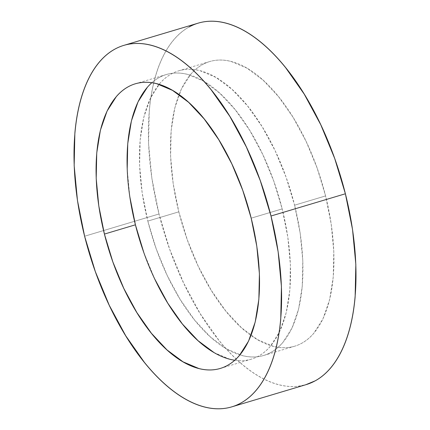 <?xml version="1.0" encoding="UTF-8"?>
<svg xmlns="http://www.w3.org/2000/svg" width="430" height="430" viewBox="0 0 430 430"><rect width="100%" height="100%" fill="white"/><g stroke="black" fill="none" stroke-linecap="round" stroke-linejoin="round"><path stroke-width="0.32" stroke-dasharray="2.15 1.61" d="M198.166 23.155A188.63 92.563 -106.6 0 0 158.998 213.984L84.608 236.226L158.998 213.984A188.63 92.563 -106.6 0 0 306.23 384.603M234.785 360.238A148.527 72.885 -106.6 0 0 251.346 359.158A148.527 72.885 -106.6 0 0 282.182 208.899L251.184 218.166L282.182 208.899A148.527 72.885 -106.6 0 0 166.254 74.551A148.527 72.885 -106.6 0 0 151.817 82.732M178.815 211.834A148.527 72.885 -106.6 0 0 294.743 346.182A148.527 72.885 -106.6 0 0 325.58 195.924L294.582 205.191A148.527 72.885 73.4 0 1 263.746 355.449A148.527 72.885 73.4 0 1 147.818 221.101L178.815 211.834L147.818 221.101L156.262 248.965L167.205 275.453L180.224 299.543L194.817 320.318L210.421 336.969L226.443 348.864L242.262 355.546C247.449 356.873 252.453 357.276 257.269 356.755C262.09 356.228 266.632 354.793 270.895 352.439C275.157 350.09 279.065 346.87 282.607 342.774L291.959 328.133L298.597 309.068L302.258 286.315L302.801 260.752L300.21 233.361L294.582 205.191L286.138 177.327L275.195 150.844L262.176 126.748L247.583 105.979L231.98 89.322L215.957 77.427L200.138 70.746C194.951 69.423 189.947 69.02 185.126 69.542C180.31 70.063 175.768 71.498 171.505 73.853C167.243 76.201 163.335 79.426 159.793 83.517L150.435 98.164L143.803 117.229L140.142 139.976L139.6 165.539L142.19 192.93L147.818 221.101A148.527 72.885 73.4 0 1 178.654 70.843A148.527 72.885 73.4 0 1 294.582 205.191L325.58 195.924A148.527 72.885 -106.6 0 0 209.652 61.576A148.527 72.885 -106.6 0 0 178.815 211.834L173.188 183.664L170.597 156.273L171.14 130.709L174.8 107.962L181.433 88.897L190.791 74.25C194.333 70.16 198.241 66.935 202.503 64.586C206.766 62.232 211.307 60.797 216.123 60.275C220.945 59.748 225.949 60.152 231.136 61.479L246.954 68.16L262.977 80.055L278.581 96.707L293.174 117.481L306.192 141.572L317.136 168.06L325.58 195.924L331.208 224.095L333.798 251.485L333.255 277.049L329.595 299.796L322.957 318.861L313.604 333.508C310.062 337.598 306.155 340.823 301.892 343.172C297.63 345.526 293.088 346.962 288.267 347.483C283.451 348.01 278.446 347.607 273.26 346.279L257.441 339.598L241.418 327.703L225.814 311.051L211.221 290.277L198.203 266.186L187.26 239.698L178.815 211.834M189.087 26.977C183.669 29.96 178.713 34.056 174.209 39.248C169.705 44.446 165.749 50.643 162.33 57.851C158.912 65.054 156.106 73.127 153.902 82.06C151.704 90.999 150.156 100.631 149.253 110.956L148.565 143.421L151.854 178.208L158.998 213.984L169.726 249.368L183.626 283.004L200.16 313.604L218.687 339.985C225.143 347.983 231.749 355.035 238.51 361.135C245.267 367.236 252.05 372.272 258.855 376.239C265.659 380.211 272.357 383.039 278.946 384.726C285.536 386.409 291.889 386.919 298.006 386.258L305.805 384.732M129.79 196.639L127.199 169.248M147.393 87.225C150.935 83.13 154.843 79.91 159.105 77.561C163.368 75.207 167.91 73.772 172.731 73.245C177.547 72.724 182.551 73.127 187.738 74.454L203.557 81.136L219.579 93.031L235.183 109.682L249.776 130.457L262.794 154.547L273.738 181.035L282.182 208.899L287.81 237.07L290.4 264.461L289.858 290.024L286.197 312.771L279.565 331.836L270.207 346.483C266.664 350.574 262.757 353.799 258.495 356.147C254.232 358.502 249.69 359.937 244.874 360.458C240.053 360.98 235.049 360.577 229.862 359.254L214.043 352.573M154.805 279.156L143.862 252.673M123.77 45.397L124.195 45.268M251.346 359.158L220.348 368.424M294.743 346.182L263.746 355.449M209.652 61.576L178.654 70.843M166.254 74.551L135.256 83.818"/><path stroke-width="0.64" d="M231.834 406.844L306.23 384.603A188.63 92.563 -106.6 0 0 345.392 193.774L271.002 216.016A188.63 92.563 73.4 0 1 231.834 406.844A188.63 92.563 73.4 0 1 84.608 236.226L77.459 200.45L74.17 165.663L74.863 133.198C75.761 122.872 77.309 113.24 79.507 104.302C81.711 95.369 84.517 87.295 87.935 80.093C91.353 72.885 95.309 66.688 99.814 61.49C104.318 56.298 109.274 52.202 114.692 49.219C120.104 46.23 125.872 44.403 131.994 43.742C138.111 43.081 144.464 43.591 151.054 45.274C157.643 46.961 164.341 49.789 171.145 53.761C177.95 57.727 184.733 62.764 191.49 68.864C198.251 74.965 204.857 82.017 211.313 90.015L229.84 116.396L246.374 146.995L260.274 180.632L271.002 216.016L345.392 193.774A188.63 92.563 -106.6 0 0 198.166 23.155L123.77 45.397A188.63 92.563 73.4 0 1 271.002 216.016L278.145 251.792L281.435 286.579L280.747 319.044C279.844 329.369 278.296 339.001 276.098 347.94C273.894 356.873 271.088 364.946 267.67 372.149C264.251 379.357 260.295 385.554 255.791 390.752C251.287 395.944 246.331 400.04 240.913 403.023C235.5 406.011 229.733 407.839 223.611 408.5C217.494 409.161 211.141 408.65 204.551 406.968C197.961 405.28 191.264 402.453 184.459 398.481C177.654 394.514 170.877 389.478 164.115 383.377C157.358 377.277 150.747 370.225 144.297 362.227L125.764 335.846L109.231 305.246L95.331 271.609L84.608 236.226A188.63 92.563 73.4 0 1 123.77 45.397M151.817 82.732A148.527 72.885 -106.6 0 0 135.418 224.809L104.42 234.076A148.527 72.885 73.4 0 1 135.256 83.818A148.527 72.885 73.4 0 1 251.184 218.166A148.527 72.885 73.4 0 1 220.348 368.424A148.527 72.885 73.4 0 1 104.42 234.076L135.418 224.809A148.527 72.885 -106.6 0 0 234.785 360.238M104.42 234.076L112.864 261.94L123.808 288.428L136.826 312.519L151.419 333.293L167.023 349.945L183.046 361.84L198.864 368.521C204.051 369.848 209.055 370.252 213.877 369.725C218.693 369.203 223.234 367.768 227.497 365.414C231.759 363.065 235.667 359.84 239.209 355.75L248.567 341.103L255.2 322.038L258.86 299.291L259.403 273.727L256.812 246.336L251.184 218.166L242.74 190.302L231.797 163.814L218.779 139.723L204.185 118.949L188.582 102.297L172.559 90.402L156.74 83.721C151.553 82.393 146.549 81.99 141.733 82.517C136.912 83.038 132.37 84.474 128.108 86.828C123.845 89.177 119.938 92.402 116.396 96.492L107.043 111.139L100.405 130.204L96.745 152.951L96.202 178.514L98.793 205.905L104.42 234.076M305.805 384.732L315.308 380.781C320.726 377.798 325.682 373.702 330.186 368.51C334.69 363.312 338.646 357.115 342.065 349.907C345.483 342.705 348.289 334.631 350.493 325.698C352.691 316.76 354.239 307.127 355.137 296.802L355.83 264.337L352.541 229.55L345.392 193.774L334.669 158.391L320.769 124.754L304.236 94.154L285.703 67.773C279.253 59.775 272.642 52.723 265.885 46.623C259.123 40.522 252.345 35.486 245.541 31.519C238.736 27.547 232.039 24.72 225.449 23.032C218.859 21.349 212.506 20.839 206.389 21.5C200.267 22.161 194.5 23.989 189.087 26.977M143.862 252.673L135.418 224.809L129.79 196.639M127.199 169.248L127.742 143.684L131.403 120.932L138.041 101.867L147.393 87.225M214.043 352.573L198.02 340.678L182.417 324.021L167.824 303.252L154.805 279.156M135.59 83.721L135.256 83.818"/></g></svg>
